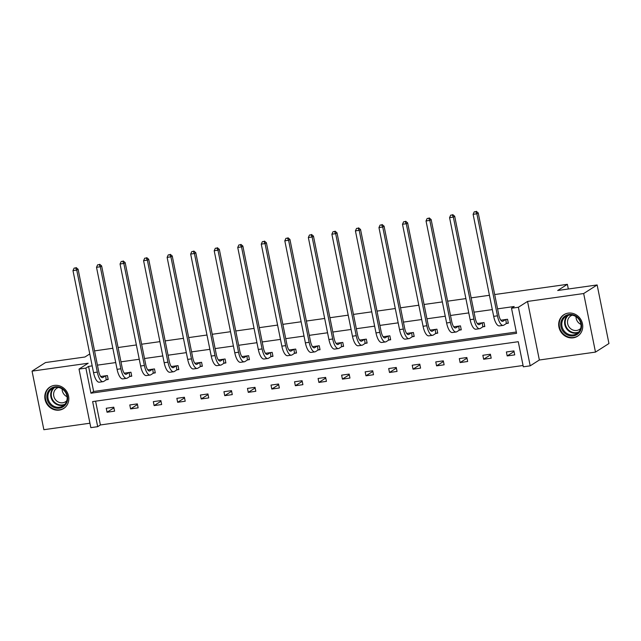 <?xml version="1.0" encoding="UTF-8"?>
<svg xmlns="http://www.w3.org/2000/svg" width="641" height="641" viewBox="0 0 641 641"><rect width="100%" height="100%" fill="white"/><g stroke="black" fill="none" stroke-linecap="round" stroke-linejoin="round"><path stroke-width="0.96" d="M54.325 385.417A12.74 11.73 57.5 0 1 67.858 393.71A12.74 11.73 57.5 0 1 63.659 408.509A12.74 11.73 57.5 0 1 59.309 410.112A12.74 11.73 57.5 0 1 45.767 401.827A12.74 11.73 57.5 0 1 49.966 387.02A12.74 11.73 57.5 0 1 54.325 385.417M568.222 313.129A12.74 11.73 57.5 0 1 581.764 321.413A12.74 11.73 57.5 0 1 577.565 336.221A12.74 11.73 57.5 0 1 573.206 337.823A12.74 11.73 57.5 0 1 559.665 329.53A12.74 11.73 57.5 0 1 563.864 314.723A12.74 11.73 57.5 0 1 568.222 313.129M494.684 294.548L567.381 284.324L557.686 290.501L597.14 284.949L608.95 343.52L595.481 352.101L583.671 293.538L527.543 301.43L518.385 307.263L530.195 365.835L523.328 366.804L518.265 341.709L92.633 401.587L97.688 426.682L90.83 427.643L79.019 369.072L85.886 368.11L90.942 393.197L516.574 333.32L511.518 308.233L518.385 307.263M597.14 284.949L583.671 293.538M89.78 353.944L84.973 356.997L45.519 362.55L32.05 371.131L43.86 429.702L89.932 423.22M527.543 301.43L539.353 360.002L595.481 352.101M539.353 360.002L530.195 365.835M95.589 401.17L100.389 424.959L523.064 365.498M100.389 424.959L97.688 426.682M94.564 350.891L112.84 348.263M118.088 347.526L136.373 344.954M141.621 344.217L159.913 341.645M165.162 340.9L183.446 338.328M188.702 337.591L206.987 335.019M212.235 334.281L230.528 331.709M235.776 330.972L254.06 328.4M259.309 327.655L277.601 325.083M282.849 324.346L301.134 321.774M306.39 321.037L324.675 318.465M329.923 317.728L348.207 315.156M353.463 314.411L371.748 311.838M376.996 311.101L395.289 308.529M400.537 307.792L418.821 305.22M424.07 304.483L442.362 301.911M447.61 301.174L465.895 298.594M471.151 297.857L489.436 295.285M568.327 289.003L567.381 284.324M130.051 376.427L131.75 376.187L130.948 372.237L124.226 373.182M177.124 369.809L178.823 369.569L178.022 365.61L171.299 366.556M224.206 363.183L225.896 362.942L225.095 358.992L218.373 359.938M271.279 356.564L272.97 356.324L272.177 352.366L265.446 353.311M318.353 349.938L320.043 349.706L319.25 345.747L312.528 346.693M365.426 343.32L367.125 343.079L366.323 339.121L359.601 340.067M412.5 336.693L414.198 336.461L413.397 332.503L406.674 333.448M459.573 330.075L461.272 329.835L460.47 325.876L453.748 326.822M506.654 323.449L508.345 323.216L507.544 319.258L500.821 320.204M92.184 365.883L88.578 366.396L93.634 391.483L516.309 332.022M511.518 308.233L514.21 306.518L497.568 308.858M492.32 309.595L474.036 312.167M468.779 312.904L450.495 315.476M445.247 316.221L426.962 318.793M421.706 319.53L403.421 322.103M398.173 322.84L379.881 325.412M374.632 326.149L356.348 328.721M351.1 329.466L332.807 332.038M327.559 332.775L309.274 335.347M304.018 336.084L285.734 338.656M280.486 339.393L262.193 341.965M256.945 342.703L238.66 345.283M233.412 346.02L215.12 348.592M209.871 349.329L191.587 351.901M186.331 352.638L168.046 355.21M162.798 355.947L144.513 358.527M139.257 359.264L120.973 361.836M115.725 362.574L97.432 365.146M483.114 326.766L484.804 326.525L484.011 322.567L477.289 323.513M436.04 333.384L437.731 333.144L436.938 329.186L430.215 330.131M388.967 340.01L390.657 339.77L389.864 335.812L383.134 336.757M341.885 346.629L343.584 346.388L342.783 342.43L336.06 343.376M294.812 353.255L296.511 353.015L295.709 349.057L288.987 350.002M247.738 359.873L249.437 359.633L248.636 355.675L241.913 356.62M200.665 366.492L202.356 366.259L201.562 362.301L194.84 363.247M153.592 373.118L155.282 372.878L154.489 368.92L147.767 369.865M106.518 379.736L108.209 379.504L107.416 375.546L100.685 376.491M79.019 369.072L88.178 363.239L32.05 371.131M88.578 366.396L85.886 368.11M106.254 408.269L113.794 407.203L114.595 411.161L107.047 412.219L106.254 408.269M129.786 404.952L137.334 403.894L138.127 407.852L130.588 408.91L129.786 404.952M153.327 401.643L160.867 400.585L161.668 404.535L154.12 405.601L153.327 401.643M176.86 398.333L184.408 397.268L185.209 401.226L177.661 402.292L176.86 398.333M200.401 395.024L207.948 393.959L208.742 397.917L201.202 398.974L200.401 395.024M223.941 391.707L231.481 390.649L232.282 394.608L224.735 395.665L223.941 391.707M247.474 388.398L255.022 387.34L255.815 391.29L248.275 392.356L247.474 388.398M271.015 385.089L278.555 384.023L279.356 387.981L271.808 389.047L271.015 385.089M294.548 381.78L302.095 380.714L302.897 384.672L295.349 385.73L294.548 381.78M318.088 378.462L325.636 377.405L326.429 381.363L318.889 382.421L318.088 378.462M341.629 375.153L349.169 374.096L349.97 378.054L342.422 379.111L341.629 375.153M365.162 371.844L372.709 370.778L373.503 374.737L365.963 375.802L365.162 371.844M388.702 368.535L396.242 367.469L397.043 371.427L389.496 372.485L388.702 368.535M412.235 365.218L419.783 364.16L420.576 368.118L413.036 369.176L412.235 365.218M435.776 361.909L443.316 360.851L444.117 364.809L436.569 365.867L435.776 361.909M459.309 358.599L466.856 357.534L467.658 361.492L460.11 362.558L459.309 358.599M482.849 355.29L490.397 354.225L491.19 358.183L483.651 359.24L482.849 355.29M506.39 351.973L513.93 350.915L514.731 354.874L507.183 355.931L506.39 351.973M93.634 391.483L90.942 393.197M514.058 351.556L507.183 355.931M490.525 354.866L483.651 359.24M466.985 358.175L460.11 362.558M443.444 361.484L436.569 365.867M419.911 364.793L413.036 369.176M396.37 368.11L389.496 372.485M372.838 371.419L365.963 375.802M349.297 374.729L342.422 379.111M325.764 378.038L318.889 382.421M302.223 381.355L295.349 385.73M278.683 384.664L271.808 389.047M255.15 387.973L248.275 392.356M231.609 391.282L224.735 395.665M208.077 394.6L201.202 398.974M184.536 397.909L177.661 402.292M160.995 401.218L154.12 405.601M137.462 404.527L130.588 408.91M113.922 407.844L107.047 412.219M501.695 320.075L501.102 320.548M505.493 319.627L503.089 321.157A8.165 2.949 -98 0 1 502.632 321.333A8.165 2.949 -98 0 1 498.802 314.963L478.226 212.94L476.88 213.798L497.456 315.821A12.251 4.423 82 0 0 503.201 325.38A12.251 4.423 82 0 0 503.89 325.115L506.294 323.585L505.853 319.49M508.273 322.848L506.294 323.585M475.742 211.642L474.228 211.85L475.742 211.642L476.88 213.798L473.114 214.326L493.682 316.35A12.251 4.423 82 0 0 499.427 325.908L503.201 325.38M473.114 214.326L474.228 211.85M476.279 211.298L478.226 212.94M478.162 323.393L477.569 323.865M481.952 322.936L479.556 324.466A8.165 2.949 -98 0 1 479.099 324.642A8.165 2.949 -98 0 1 475.261 318.273L454.693 216.249L453.347 217.107L473.915 319.13A12.251 4.423 82 0 0 479.668 328.689A12.251 4.423 82 0 0 480.349 328.424L482.753 326.894L482.312 322.808M484.732 326.157L482.753 326.894M452.201 214.951L450.695 215.16L452.201 214.951L453.347 217.107L449.573 217.636L470.141 319.659A12.251 4.423 82 0 0 475.894 329.218L479.668 328.689M449.573 217.636L450.695 215.16M452.738 214.607L454.693 216.249M454.621 326.702L454.028 327.174M458.419 326.253L456.015 327.783A8.165 2.949 -98 0 1 455.559 327.952A8.165 2.949 -98 0 1 451.729 321.582L431.153 219.559L429.807 220.416L450.383 322.439A12.251 4.423 82 0 0 456.128 331.998A12.251 4.423 82 0 0 456.817 331.742L459.212 330.211L458.78 326.117M461.2 329.466L459.212 330.211M428.669 218.26L427.154 218.477L428.669 218.26L429.807 220.416L426.033 220.953L446.609 322.968A12.251 4.423 82 0 0 452.354 332.527L456.128 331.998M426.033 220.953L427.154 218.477M429.206 217.916L431.153 219.559M578.887 318.617A11.025 10.152 57.5 0 1 578.102 333.737A11.025 10.152 57.5 0 1 563.399 331.782A11.025 10.152 57.5 0 1 564.184 316.662A11.025 10.152 57.5 0 1 578.887 318.617M564.248 331.125A10.208 9.399 -122.5 0 0 576.9 333.632A10.208 9.399 -122.5 0 0 578.583 318.93A10.208 9.399 -122.5 0 0 565.931 316.414A10.208 9.399 -122.5 0 0 564.248 331.125M580.962 324.418A8.037 7.396 57.5 0 1 577.942 322.07A8.037 7.396 57.5 0 1 575.995 316.622M580.706 328.392A8.037 7.396 57.5 0 1 579.416 329.458A8.037 7.396 57.5 0 1 569.448 327.479A8.037 7.396 57.5 0 1 570.77 315.901A8.037 7.396 57.5 0 1 572.285 315.18M565.626 313.818A12.66 11.65 -122.5 0 0 564.344 314.523A12.66 11.65 -122.5 0 0 562.253 332.759A12.66 11.65 -122.5 0 0 577.95 335.876A12.66 11.65 -122.5 0 0 579.127 335.003M64.989 390.906A11.025 10.152 57.5 0 1 64.204 406.025A11.025 10.152 57.5 0 1 49.501 404.07A11.025 10.152 57.5 0 1 50.286 388.951A11.025 10.152 57.5 0 1 64.989 390.906M50.343 403.413A10.208 9.399 -122.5 0 0 63.002 405.929A10.208 9.399 -122.5 0 0 64.685 391.226A10.208 9.399 -122.5 0 0 52.025 388.71A10.208 9.399 -122.5 0 0 50.343 403.413M67.065 396.715A8.037 7.396 57.5 0 1 64.044 394.359A8.037 7.396 57.5 0 1 62.097 388.919M66.808 400.689A8.037 7.396 57.5 0 1 65.518 401.755A8.037 7.396 57.5 0 1 55.551 399.776A8.037 7.396 57.5 0 1 56.873 388.198A8.037 7.396 57.5 0 1 58.387 387.476M51.729 386.114A12.66 11.65 -122.5 0 0 50.439 386.811A12.66 11.65 -122.5 0 0 48.355 405.048A12.66 11.65 -122.5 0 0 64.052 408.165A12.66 11.65 -122.5 0 0 65.23 407.299M431.089 330.011L430.496 330.484M434.878 329.562L432.483 331.093A8.165 2.949 -98 0 1 432.018 331.269A8.165 2.949 -98 0 1 428.188 324.891L407.62 222.868L406.274 223.733L426.842 325.748A12.251 4.423 82 0 0 432.587 335.307A12.251 4.423 82 0 0 433.276 335.051L435.68 333.52L435.239 329.426M437.659 332.775L435.68 333.52M405.128 221.57L403.622 221.786L405.128 221.57L406.274 223.733L402.5 224.262L423.068 326.285A12.251 4.423 82 0 0 428.821 335.844L432.587 335.307M402.5 224.262L403.622 221.786M405.665 221.233L407.62 222.868M407.548 333.32L406.955 333.793M411.346 332.871L408.942 334.402A8.165 2.949 -98 0 1 408.485 334.578A8.165 2.949 -98 0 1 404.655 328.208L384.079 226.185L382.733 227.042L403.301 329.065A12.251 4.423 82 0 0 409.054 338.624A12.251 4.423 82 0 0 409.743 338.36L412.139 336.829L411.706 332.735M414.118 336.092L412.139 336.829M381.587 224.887L380.081 225.095L381.587 224.887L382.733 227.042L378.959 227.571L399.535 329.594A12.251 4.423 82 0 0 405.28 339.153L409.054 338.624M378.959 227.571L380.081 225.095M382.132 224.542L384.079 226.185M384.015 336.637L383.422 337.11M387.805 336.18L385.401 337.711A8.165 2.949 -98 0 1 384.945 337.887A8.165 2.949 -98 0 1 381.115 331.517L360.546 229.494L359.192 230.351L379.768 332.375A12.251 4.423 82 0 0 385.513 341.933A12.251 4.423 82 0 0 386.202 341.669L388.606 340.139L388.166 336.052M390.585 339.401L388.606 340.139M358.055 228.196L356.548 228.404L358.055 228.196L359.192 230.351L355.426 230.88L375.995 332.903A12.251 4.423 82 0 0 381.74 342.462L385.513 341.933M355.426 230.88L356.548 228.404M358.591 227.851L360.546 229.494M360.474 339.946L359.881 340.419M364.264 339.498L361.869 341.028A8.165 2.949 -98 0 1 361.412 341.196A8.165 2.949 -98 0 1 357.574 334.826L337.006 232.803L335.66 233.661L356.228 335.684A12.251 4.423 82 0 0 361.981 345.243A12.251 4.423 82 0 0 362.662 344.986L365.066 343.456L364.625 339.361M367.045 342.711L365.066 343.456M334.514 231.505L333.008 231.721L334.514 231.505L335.66 233.661L331.886 234.197L352.454 336.213A12.251 4.423 82 0 0 358.207 345.771L361.981 345.243M331.886 234.197L333.008 231.721M335.059 231.161L337.006 232.803M336.934 343.255L336.341 343.728M340.732 342.807L338.328 344.337A8.165 2.949 -98 0 1 337.871 344.513A8.165 2.949 -98 0 1 334.041 338.136L313.465 236.112L312.119 236.978L332.695 338.993A12.251 4.423 82 0 0 338.44 348.552A12.251 4.423 82 0 0 339.129 348.295L341.525 346.765L341.092 342.671M343.512 346.02L341.525 346.765M310.981 234.814L309.467 235.031L310.981 234.814L312.119 236.978L308.353 237.507L328.921 339.53A12.251 4.423 82 0 0 334.666 349.089L338.44 348.552M308.353 237.507L309.467 235.031M311.518 234.478L313.465 236.112M313.401 346.565L312.808 347.037M317.191 346.116L314.795 347.646A8.165 2.949 -98 0 1 314.33 347.823A8.165 2.949 -98 0 1 310.5 341.453L289.932 239.43L288.586 240.287L309.154 342.31A12.251 4.423 82 0 0 314.899 351.869A12.251 4.423 82 0 0 315.588 351.605L317.992 350.074L317.551 345.98M319.971 349.337L317.992 350.074M287.44 238.131L285.934 238.34L287.44 238.131L288.586 240.287L284.812 240.816L305.38 342.839A12.251 4.423 82 0 0 311.133 352.398L314.899 351.869M284.812 240.816L285.934 238.34M287.977 237.787L289.932 239.43M289.86 349.882L289.267 350.355M293.658 349.425L291.254 350.956A8.165 2.949 -98 0 1 290.798 351.132A8.165 2.949 -98 0 1 286.968 344.762L266.392 242.739L265.045 243.596L285.622 345.619A12.251 4.423 82 0 0 291.367 355.178A12.251 4.423 82 0 0 292.056 354.914L294.451 353.383L294.019 349.297M296.438 352.646L294.451 353.383M263.908 241.441L262.393 241.649L263.908 241.441L265.045 243.596L261.272 244.125L281.848 346.148A12.251 4.423 82 0 0 287.593 355.707L291.367 355.178M261.272 244.125L262.393 241.649M264.445 241.096L266.392 242.739M266.327 353.191L265.735 353.664M270.117 352.742L267.714 354.273A8.165 2.949 -98 0 1 267.257 354.441A8.165 2.949 -98 0 1 263.427 348.071L242.859 246.048L241.513 246.905L262.081 348.928A12.251 4.423 82 0 0 267.826 358.487A12.251 4.423 82 0 0 268.515 358.231L270.919 356.7L270.478 352.606M272.898 355.955L270.919 356.7M240.367 244.75L238.861 244.966L240.367 244.75L241.513 246.905L237.739 247.442L258.307 349.457A12.251 4.423 82 0 0 264.06 359.016L267.826 358.487M237.739 247.442L238.861 244.966M240.904 244.405L242.859 246.048M242.787 356.5L242.194 356.973M246.585 356.051L244.181 357.582A8.165 2.949 -98 0 1 243.724 357.758A8.165 2.949 -98 0 1 239.886 351.38L219.318 249.357L217.972 250.222L238.54 352.238A12.251 4.423 82 0 0 244.293 361.796A12.251 4.423 82 0 0 244.974 361.54L247.378 360.01L246.945 355.915M249.357 359.264L247.378 360.01M216.826 248.059L215.32 248.275L216.826 248.059L217.972 250.222L214.198 250.751L234.774 352.774A12.251 4.423 82 0 0 240.519 362.325L244.293 361.796M214.198 250.751L215.32 248.275M217.371 247.722L219.318 249.357M219.246 359.809L218.661 360.282M223.044 359.361L220.64 360.891A8.165 2.949 -98 0 1 220.184 361.067A8.165 2.949 -98 0 1 216.354 354.697L195.777 252.674L194.431 253.532L215.007 355.555A12.251 4.423 82 0 0 220.752 365.114A12.251 4.423 82 0 0 221.441 364.849L223.845 363.319L223.405 359.224M225.824 362.582L223.845 363.319M193.294 251.376L191.779 251.584L193.294 251.376L194.431 253.532L190.665 254.06L211.234 356.084A12.251 4.423 82 0 0 216.979 365.642L220.752 365.114M190.665 254.06L191.779 251.584M193.83 251.032L195.777 252.674M195.713 363.127L195.12 363.591M199.503 362.67L197.108 364.2A8.165 2.949 -98 0 1 196.651 364.376A8.165 2.949 -98 0 1 192.813 358.007L172.245 255.983L170.899 256.841L191.467 358.864A12.251 4.423 82 0 0 197.22 368.423A12.251 4.423 82 0 0 197.901 368.158L200.304 366.628L199.864 362.542M202.284 365.891L200.304 366.628M169.753 254.685L168.246 254.894L169.753 254.685L170.899 256.841L167.125 257.37L187.693 359.393A12.251 4.423 82 0 0 193.446 368.952L197.22 368.423M167.125 257.37L168.246 254.894M170.29 254.341L172.245 255.983M172.173 366.436L171.58 366.908M175.971 365.987L173.567 367.517A8.165 2.949 -98 0 1 173.11 367.686A8.165 2.949 -98 0 1 169.28 361.316L148.704 259.293L147.358 260.15L167.934 362.173A12.251 4.423 82 0 0 173.679 371.732A12.251 4.423 82 0 0 174.368 371.468L176.764 369.945L176.331 365.851M178.751 369.2L176.764 369.945M146.22 257.994L144.706 258.211L146.22 257.994L147.358 260.15L143.584 260.687L164.16 362.702A12.251 4.423 82 0 0 169.905 372.261L173.679 371.732M143.584 260.687L144.706 258.211M146.757 257.65L148.704 259.293M148.64 369.745L148.047 370.218M152.43 369.296L150.034 370.827A8.165 2.949 -98 0 1 149.569 371.003A8.165 2.949 -98 0 1 145.739 364.625L125.171 262.602L123.825 263.467L144.393 365.482A12.251 4.423 82 0 0 150.138 375.041A12.251 4.423 82 0 0 150.827 374.785L153.231 373.254L152.79 369.16M155.21 372.509L153.231 373.254M122.679 261.304L121.173 261.52L122.679 261.304L123.825 263.467L120.051 263.996L140.619 366.019A12.251 4.423 82 0 0 146.372 375.57L150.138 375.041M120.051 263.996L121.173 261.52M123.216 260.967L125.171 262.602M125.099 373.054L124.506 373.527M128.897 372.605L126.493 374.136A8.165 2.949 -98 0 1 126.037 374.312A8.165 2.949 -98 0 1 122.207 367.942L101.631 265.919L100.284 266.776L120.853 368.799A12.251 4.423 82 0 0 126.606 378.35A12.251 4.423 82 0 0 127.295 378.094L129.69 376.563L129.258 372.469M131.669 375.826L129.69 376.563M99.139 264.621L97.632 264.829L99.139 264.621L100.284 266.776L96.511 267.305L117.087 369.328A12.251 4.423 82 0 0 122.832 378.887L126.606 378.35M96.511 267.305L97.632 264.829M99.684 264.276L101.631 265.919M101.566 376.371L100.974 376.836M105.356 375.914L102.953 377.445A8.165 2.949 -98 0 1 102.496 377.621A8.165 2.949 -98 0 1 98.666 371.251L78.098 269.228L76.744 270.085L97.32 372.109A12.251 4.423 82 0 0 103.065 381.667A12.251 4.423 82 0 0 103.754 381.403L106.158 379.873L105.717 375.786M108.137 379.135L106.158 379.873M75.606 267.93L74.1 268.138L75.606 267.93L76.744 270.085L72.978 270.614L93.546 372.637A12.251 4.423 82 0 0 99.291 382.196L103.065 381.667M72.978 270.614L74.1 268.138M76.143 267.585L78.098 269.228M503.089 321.157L502.143 321.293M497.456 315.821L493.682 316.35M479.556 324.466L478.611 324.602M473.915 319.13L470.141 319.659M456.015 327.783L455.07 327.912M450.383 322.439L446.609 322.968M578.222 332.607A10.208 9.399 57.5 0 1 567.053 329.33A10.208 9.399 57.5 0 1 567.421 315.66M568.343 315.356A9.871 9.086 -122.5 0 0 567.557 328.961A9.871 9.086 -122.5 0 0 578.879 331.902M64.316 404.896A10.208 9.399 57.5 0 1 53.155 401.627A10.208 9.399 57.5 0 1 53.515 387.949M54.437 387.645A9.871 9.086 -122.5 0 0 53.652 401.258A9.871 9.086 -122.5 0 0 64.981 404.191M432.483 331.093L431.529 331.229M426.842 325.748L423.068 326.285M408.942 334.402L407.997 334.538M403.301 329.065L399.535 329.594M385.401 337.711L384.456 337.847M379.768 332.375L375.995 332.903M361.869 341.028L360.923 341.156M356.228 335.684L352.454 336.213M338.328 344.337L337.382 344.465M332.695 338.993L328.921 339.53M314.795 347.646L313.85 347.783M309.154 342.31L305.38 342.839M291.254 350.956L290.309 351.092M285.622 345.619L281.848 346.148M267.714 354.273L266.768 354.401M262.081 348.928L258.307 349.457M244.181 357.582L243.235 357.71M238.54 352.238L234.774 352.774M220.64 360.891L219.695 361.027M215.007 355.555L211.234 356.084M197.108 364.2L196.162 364.336M191.467 358.864L187.693 359.393M173.567 367.517L172.621 367.646M167.934 362.173L164.16 362.702M150.034 370.827L149.081 370.955M144.393 365.482L140.619 366.019M126.493 374.136L125.548 374.272M120.853 368.799L117.087 369.328M102.953 377.445L102.007 377.581M97.32 372.109L93.546 372.637M564.344 314.523L565.025 314.082M577.95 335.876L578.639 335.435M50.439 386.811L51.128 386.379M64.052 408.165L64.733 407.732"/></g></svg>
